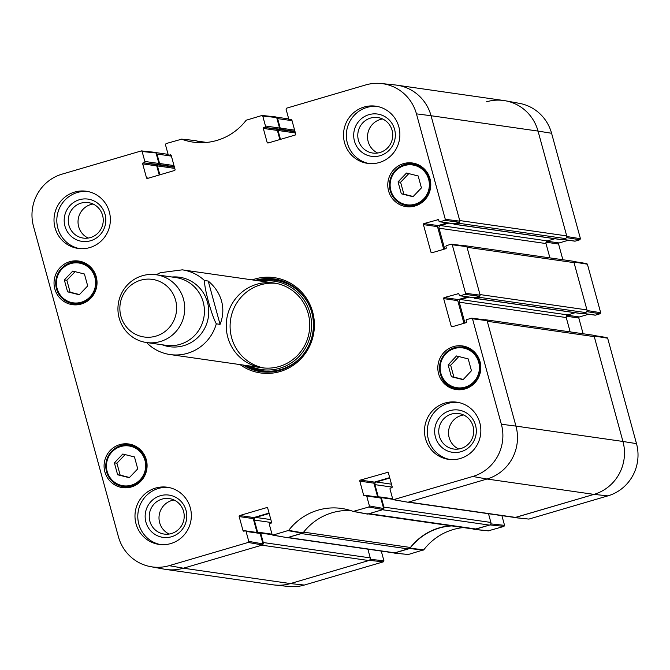 <?xml version="1.0" encoding="UTF-8"?>
<svg xmlns="http://www.w3.org/2000/svg" width="670" height="670" viewBox="0 0 670 670"><rect width="100%" height="100%" fill="white"/><g stroke="black" fill="none" stroke-linecap="round" stroke-linejoin="round"><path stroke-width="1" d="M486.579 101.79A42.796 41.733 98.2 0 1 505.49 100.793A42.796 41.733 98.2 0 1 538.035 131.086L431.053 115.726A42.796 41.733 98.2 0 0 396.925 85.182L503.907 100.534A42.796 41.733 98.2 0 1 538.035 131.086L566.719 235.915L459.729 220.556L431.053 115.726A42.796 41.733 -81.8 0 0 395.334 84.981L381.197 83.516A42.235 41.188 98.2 0 1 416.447 113.858L445.299 219.308L444.713 220.363L459.319 222.231L459.896 221.175L431.053 115.726L416.447 113.858M453.665 223.78A0.854 0.838 -81.8 0 0 454.662 224.266L458.28 223.202L565.271 238.562A2.136 2.085 -81.8 0 0 566.719 235.915M565.271 238.562L561.653 239.626A0.854 0.838 98.2 0 1 561.301 239.651L454.319 224.291M554.877 238.729L547.449 240.907A2.136 2.085 -81.8 0 0 546 243.553L549.928 257.891M574.031 262.632L586.962 309.909L479.971 294.557L467.04 247.28L574.031 262.632A2.136 2.085 -81.8 0 0 572.322 261.107L465.332 245.748A2.136 2.085 98.2 0 1 466.127 246.041M473.916 297.781A0.854 0.838 -81.8 0 0 474.904 298.267L478.522 297.204L585.513 312.555A2.136 2.085 -81.8 0 0 586.962 309.909M585.513 312.555L581.895 313.619A0.854 0.838 98.2 0 1 581.543 313.644L474.561 298.292M575.12 312.722L567.691 314.908A2.136 2.085 -81.8 0 0 566.242 317.555L570.17 331.893M594.273 336.633L622.949 441.463L515.959 426.103A42.796 41.733 98.2 0 1 486.998 479.025A42.796 41.733 -81.8 0 0 515.959 426.103L487.283 321.273L594.273 336.633A2.136 2.085 -81.8 0 0 592.565 335.109L485.574 319.749A2.136 2.085 98.2 0 1 486.37 320.042M593.36 335.402L594.106 336.013L622.949 441.463A42.796 41.733 98.2 0 1 593.989 494.385L515.573 517.416L408.591 502.065A2.136 2.085 98.2 0 1 407.72 502.123M408.164 502.19L514.711 517.483A2.136 2.085 -81.8 0 0 515.573 517.416M488.497 513.722L490.892 522.449L383.902 507.098A2.136 2.085 98.2 0 1 383.667 508.798M489.443 525.096L476.077 529.024L369.095 513.664L382.453 509.744L489.443 525.096A2.136 2.085 -81.8 0 0 490.892 522.449M368.24 513.915L474.343 529.149A4.28 4.171 -81.8 0 0 476.077 529.024M450.826 525.774A57.771 56.339 -81.8 0 0 410.442 547.482L303.644 532.148M408.315 548.931L394.948 552.859L287.958 537.499L301.324 533.571L408.315 548.931A4.28 4.171 -81.8 0 0 410.442 547.482M287.531 537.625L394.086 552.918A2.136 2.085 -81.8 0 0 394.948 552.859M367.872 549.157L370.259 557.892L263.276 542.533A2.136 2.085 98.2 0 1 263.034 544.241M248.779 541.385L246.066 531.436L260.136 533.462L263.009 543.94L248.779 541.385L248.202 542.44L169.192 565.656A42.235 41.188 98.2 0 1 150.532 566.636L164.51 569.207A42.796 41.733 -81.8 0 0 183.421 568.21L261.828 545.179L368.81 560.539A2.136 2.085 -81.8 0 0 370.259 557.892M368.81 560.539L290.403 583.57A42.796 41.733 98.2 0 1 273.075 584.818L166.093 569.466A42.796 41.733 98.2 0 0 183.421 568.21L262.431 545.003L263.009 543.94M276.559 117.283A2.136 2.085 98.2 0 1 277.623 118.607L292.036 120.675M280.479 139.368L278.05 130.474A0.854 0.838 98.2 0 1 278.628 129.419L279.633 129.117A0.854 0.838 -81.8 0 0 280.211 128.062L277.623 118.607M159.854 174.811L157.417 165.909A0.854 0.838 98.2 0 1 157.994 164.853L158.999 164.56A0.854 0.838 -81.8 0 0 159.586 163.497L156.998 154.041L171.403 156.11M155.926 152.718A2.136 2.085 98.2 0 1 156.998 154.041M263.276 542.533L260.689 533.077A0.854 0.838 -81.8 0 0 259.659 532.491L258.771 532.75M257.891 532.625A0.854 0.838 98.2 0 1 257.623 532.198L254.307 520.071A2.136 2.085 98.2 0 1 255.756 517.424L269.173 513.488M287.958 537.499A2.136 2.085 98.2 0 1 287.095 537.566M369.095 513.664A4.28 4.171 98.2 0 1 367.361 513.789M383.902 507.098L381.314 497.643A0.854 0.838 -81.8 0 0 380.284 497.056L379.404 497.316M378.517 497.19A0.854 0.838 98.2 0 1 378.248 496.763L374.932 484.636A2.136 2.085 98.2 0 1 376.381 481.99L389.798 478.045M453.238 326.458L451.203 326.164A0.854 0.838 -81.8 0 0 452.233 326.751L465.901 322.731A0.854 0.838 -81.8 0 0 466.479 321.675L466.203 320.645A0.854 0.838 98.2 0 1 466.781 319.59L471.479 318.208L472.509 318.794L501.361 424.236A42.235 41.188 98.2 0 1 472.777 476.47L393.391 499.703L407.988 502.24L486.998 479.025L408.591 502.065M484.67 319.825L484.712 319.808A2.136 2.085 98.2 0 1 485.574 319.749M464.955 323.015L459.26 302.195A2.136 2.085 98.2 0 1 460.709 299.549L469.084 297.086M479.829 296.098A2.136 2.085 98.2 0 1 478.522 297.204M464.427 245.823L464.469 245.815A2.136 2.085 98.2 0 1 465.332 245.748M444.713 249.014L439.018 228.194A2.136 2.085 98.2 0 1 440.458 225.547L448.841 223.085M459.578 222.105A2.136 2.085 98.2 0 1 458.28 223.202M146.948 342.596L147.953 343.903A42.796 41.733 98.2 0 0 170.13 354.564L261.911 367.738M220.061 324.364L216.309 323.819C211.578 315.252 204.224 288.368 204.459 280.512L208.219 281.048C214.936 286.659 219.391 293.359 221.577 301.132C223.646 308.937 223.144 316.675 220.061 324.364L208.219 281.048M175.582 300.16A29.103 28.375 98.2 0 1 141.194 336.415A29.103 28.375 98.2 0 1 127.945 288A29.103 28.375 98.2 0 1 175.582 300.16M183.505 299.189A34.237 33.383 98.2 0 1 146.47 342.521A34.237 33.383 98.2 0 1 118.289 303.895A34.237 33.383 98.2 0 1 156.202 274.75A34.237 33.383 98.2 0 1 183.505 299.189M204.459 280.512A42.796 41.733 98.2 0 0 182.29 269.842L160.348 272.698L156.177 274.742L175.892 277.573A34.237 33.383 98.2 0 1 203.194 302.011A34.237 33.383 98.2 0 1 166.16 345.352L146.47 342.521M566.485 237.616L579.86 239.768L580.438 238.704L551.586 133.263A42.235 41.188 -81.8 0 0 519.468 103.364L505.49 100.793M579.86 239.768L575.153 241.15L562.599 239.341M562.431 239.391L574.81 241.175A0.854 0.838 -81.8 0 0 575.153 241.15M568.386 240.245L559.149 242.959L546.846 241.2M546.058 242.222L558.571 244.022A0.854 0.838 98.2 0 1 559.149 242.959M558.571 244.022L562.867 259.751M586.727 311.617L600.102 313.761L600.68 312.706L587.406 264.198L586.744 263.586L573.193 261.409L573.855 262.02L587.129 310.528L586.811 311.458M600.102 313.761L595.404 315.143L582.85 313.342M582.674 313.392L595.052 315.168A0.854 0.838 -81.8 0 0 595.404 315.143M588.629 314.247L579.391 316.96L567.088 315.193M566.301 316.223L578.813 318.016A0.854 0.838 98.2 0 1 579.391 316.96M578.813 318.016L583.118 333.752M636.5 443.641L622.949 441.463A42.796 41.733 98.2 0 1 593.989 494.385L514.66 517.625L528.906 519.082L607.916 495.867A42.235 41.188 -81.8 0 0 636.5 443.641L607.656 338.191L606.986 337.579L593.436 335.41M501.897 515.64L504.552 525.347L490.792 523.881M488.346 530.824L503.974 526.402L504.552 525.347M451.84 525.917A57.771 56.339 -81.8 0 0 410.065 548.244L394.027 553.06L408.273 554.517L423.817 549.777A58.332 56.883 98.2 0 1 463.364 527.575M381.272 551.083L383.927 560.782L370.167 559.316M370.024 559.592L369.413 560.355L290.403 583.57A42.796 41.733 98.2 0 1 274.666 585.019L288.803 586.485A42.235 41.188 -81.8 0 0 304.331 585.052L383.349 561.845L383.927 560.782M394.027 553.06L393.55 552.842M490.649 524.158L490.046 524.92L474.243 529.392A57.771 56.339 -81.8 0 0 473.079 528.965M514.66 517.625L514.183 517.408M551.586 133.263L538.035 131.086L566.887 236.535L566.569 237.456M369.413 505.942L366.691 496.001L380.769 498.019L383.634 508.505L369.413 505.942L368.835 507.006L353.199 511.428A58.332 56.883 -81.8 0 0 343.777 508.815A58.332 56.883 -81.8 0 0 288.678 530.38L272.757 535.137L272.104 534.534L269.382 524.585A0.854 0.838 98.2 0 1 269.96 523.53L270.965 523.236A0.854 0.838 -81.8 0 0 271.551 522.173L267.724 508.195A0.854 0.838 -81.8 0 0 266.694 507.609L267.363 507.709M365.661 495.415L363.626 495.122A0.854 0.838 -81.8 0 0 364.656 495.708L365.661 495.415A0.854 0.838 98.2 0 1 366.691 496.001M363.626 495.122L359.807 481.144L373.885 483.171A0.854 0.838 98.2 0 1 374.463 482.107L360.385 480.089A0.854 0.838 -81.8 0 0 359.807 481.144M360.385 480.089L387.997 472.275M393.391 499.703L392.737 499.091L390.015 489.15A0.854 0.838 98.2 0 1 390.593 488.095L391.598 487.794A0.854 0.838 -81.8 0 0 392.176 486.738L388.349 472.76A0.854 0.838 -81.8 0 0 387.327 472.174M451.203 326.164L443.666 298.619L457.744 300.637A0.854 0.838 98.2 0 1 458.322 299.582L444.252 297.564A0.854 0.838 -81.8 0 0 443.666 298.619M444.252 297.564L458.59 293.644M460.256 295.746L464.963 294.365L479.561 296.232L474.335 297.765L460.256 295.746A0.854 0.838 98.2 0 1 459.226 295.16L458.95 294.13A0.854 0.838 -81.8 0 0 457.92 293.544M432.988 252.456L430.961 252.163A0.854 0.838 -81.8 0 0 431.991 252.749L445.659 248.738A0.854 0.838 -81.8 0 0 446.237 247.674L445.96 246.652A0.854 0.838 98.2 0 1 446.538 245.589L451.237 244.207L452.267 244.793L465.541 293.301L464.963 294.365M430.961 252.163L423.423 224.626L437.502 226.644A0.854 0.838 98.2 0 1 438.08 225.581L424.001 223.562A0.854 0.838 -81.8 0 0 423.423 224.626M424.001 223.562L438.347 219.643M459.319 222.231L454.093 223.772L440.014 221.745A0.854 0.838 98.2 0 1 438.984 221.159L438.708 220.137A0.854 0.838 -81.8 0 0 437.678 219.551M440.014 221.745L444.713 220.363M289.825 119.746L290.83 119.453A0.854 0.838 -81.8 0 1 291.86 120.039L289.825 119.746A0.854 0.838 98.2 0 1 288.795 119.16L286.073 109.218L286.651 108.155L365.669 84.948A42.235 41.188 98.2 0 1 381.197 83.516M291.86 120.039L295.679 134.017A0.854 0.838 -81.8 0 1 295.102 135.072L268.159 142.986A0.854 0.838 -81.8 0 1 267.137 142.4L263.31 128.422L277.388 130.449A0.854 0.838 98.2 0 1 277.966 129.385L263.888 127.367A0.854 0.838 -81.8 0 0 263.31 128.422M263.888 127.367L278.971 129.092A0.854 0.838 -81.8 0 0 279.549 128.037L265.471 126.01A0.854 0.838 98.2 0 1 264.893 127.074M265.471 126.01L262.757 116.069L276.685 117.552L275.973 116.94L262.037 115.458L262.757 116.069M169.2 155.189L170.205 154.887A0.854 0.838 -81.8 0 1 171.227 155.474L169.2 155.189A0.854 0.838 98.2 0 1 168.17 154.602L165.448 144.653L166.026 143.598L181.654 139.176A58.332 56.883 -81.8 0 0 195.405 142.409A58.332 56.883 -81.8 0 0 246.183 120.223L262.045 115.458M171.227 155.474L175.054 169.451A0.854 0.838 -81.8 0 1 174.476 170.515L147.534 178.429A0.854 0.838 -81.8 0 1 146.504 177.843L142.685 163.865L156.755 165.884A0.854 0.838 98.2 0 1 157.341 164.828L143.263 162.802A0.854 0.838 -81.8 0 0 142.685 163.865M143.263 162.802L158.346 164.527A0.854 0.838 -81.8 0 0 158.924 163.472L144.846 161.453A0.854 0.838 98.2 0 1 144.268 162.508M144.846 161.453L142.124 151.504L156.051 152.986L155.339 152.375L141.412 150.892L142.124 151.504M150.532 566.636A42.235 41.188 98.2 0 1 118.414 536.737L33.5 226.359A42.235 41.188 98.2 0 1 62.084 174.133L141.412 150.892M245.027 530.858L243.001 530.565A0.854 0.838 -81.8 0 0 244.031 531.151L245.036 530.849A0.854 0.838 98.2 0 1 246.066 531.436M243.001 530.565L239.173 516.587L253.252 518.605A0.854 0.838 98.2 0 1 253.829 517.55L239.751 515.523A0.854 0.838 -81.8 0 0 239.173 516.587M239.751 515.523L266.694 507.609M96.246 276.769A22.043 21.49 98.2 0 1 72.402 304.666A22.043 21.49 98.2 0 1 54.262 279.8A22.043 21.49 98.2 0 1 78.666 261.04A22.043 21.49 98.2 0 1 96.246 276.769M429.981 178.722A22.043 21.49 98.2 0 1 406.146 206.628A22.043 21.49 98.2 0 1 388.005 181.754A22.043 21.49 98.2 0 1 412.41 162.994A22.043 21.49 98.2 0 1 429.981 178.722M480.03 361.666A22.043 21.49 98.2 0 1 456.186 389.563A22.043 21.49 98.2 0 1 438.046 364.698A22.043 21.49 98.2 0 1 462.451 345.929A22.043 21.49 98.2 0 1 480.03 361.666M146.294 459.712A22.043 21.49 98.2 0 1 122.451 487.609A22.043 21.49 98.2 0 1 104.311 462.736A22.043 21.49 98.2 0 1 128.715 443.976A22.043 21.49 98.2 0 1 146.294 459.712M109.327 211.854A28.885 28.165 98.2 0 1 78.08 248.428A28.885 28.165 98.2 0 1 54.304 215.832A28.885 28.165 98.2 0 1 86.296 191.235A28.885 28.165 98.2 0 1 109.327 211.854M398.834 126.806A28.885 28.165 98.2 0 1 367.596 163.371A28.885 28.165 98.2 0 1 343.81 130.776A28.885 28.165 98.2 0 1 375.803 106.187A28.885 28.165 98.2 0 1 398.834 126.806M479.812 422.795A28.885 28.165 98.2 0 1 448.565 459.36A28.885 28.165 98.2 0 1 424.788 426.765A28.885 28.165 98.2 0 1 456.772 402.176A28.885 28.165 98.2 0 1 479.812 422.795M190.305 507.843A28.885 28.165 98.2 0 1 159.058 544.417A28.885 28.165 98.2 0 1 135.281 511.821A28.885 28.165 98.2 0 1 167.266 487.224A28.885 28.165 98.2 0 1 190.305 507.843M240.061 364.606A48.148 46.95 -81.8 0 0 313.903 331.968A48.148 46.95 -81.8 0 0 252.222 279.884M137.735 468.866L129.293 477.702L117.627 474.77L114.369 462.853L122.811 454.017L134.477 456.948L137.735 468.866M468.213 358.902L471.454 370.745L463.104 379.672L451.371 376.724L448.13 364.882L456.479 355.954L468.213 358.902M421.43 187.885L412.988 196.72L401.322 193.789L398.064 181.871L406.506 173.036L418.164 175.967L421.43 187.885M87.686 285.923L79.244 294.767L67.586 291.835L64.32 279.918L72.762 271.074L84.428 274.013L87.686 285.923M272.757 535.137L287.355 537.675L303.075 532.885A57.771 56.339 98.2 0 1 350.703 510.557M269.055 513.078L253.829 517.55M253.252 518.605L257.054 532.508M260.136 533.462A0.854 0.838 -81.8 0 0 259.458 532.851L245.379 530.824M156.051 152.986L158.924 163.472M158.346 164.527L157.341 164.828M156.755 165.884L159.251 174.987M202.541 142.685A57.771 56.339 98.2 0 1 195.757 140.608L195.347 140.566M276.685 117.552L279.549 128.037M278.971 129.092L277.966 129.385M277.388 130.449L279.876 139.544M439.671 221.77L453.749 223.788A0.854 0.838 -81.8 0 0 454.093 223.772M447.317 222.867L438.08 225.581M437.502 226.644L443.707 249.307M479.561 296.232L480.139 295.168L466.873 246.66L466.178 246.049L451.572 244.181M459.913 295.772L473.992 297.79A0.854 0.838 -81.8 0 0 474.335 297.765M467.56 296.869L458.322 299.582M457.744 300.637L463.95 323.309M501.361 424.236L515.959 426.103L487.115 320.662L486.42 320.042L471.814 318.183M389.689 477.635L374.463 482.107M373.885 483.171L377.687 497.065M380.769 498.019A0.854 0.838 -81.8 0 0 380.083 497.408L366.013 495.39M353.199 511.428L367.771 514.058L383.056 509.56L383.634 508.505M125.131 454.603L116.907 463.221L120.164 475.131L129.503 477.484M114.369 462.853L116.907 463.221M117.627 474.77L120.164 475.131M131.73 444.637A22.043 21.49 -81.8 0 0 127.995 444.989M122.049 486.428A22.043 21.49 -81.8 0 0 125.533 487.819M75.09 271.66L66.858 280.278L70.115 292.195L79.454 294.54M64.32 279.918L66.858 280.278M67.586 291.835L70.115 292.195M81.69 261.702A22.043 21.49 -81.8 0 0 77.954 262.054M72 303.493A22.043 21.49 -81.8 0 0 75.484 304.884M408.826 173.614L400.593 182.24L403.859 194.149L413.197 196.503M398.064 181.871L400.593 182.24M401.322 193.789L403.859 194.149M415.425 163.656A22.043 21.49 -81.8 0 0 411.69 164.008M405.744 205.447A22.043 21.49 -81.8 0 0 409.228 206.837M458.808 356.541L450.659 365.242L453.9 377.093L463.305 379.454M448.13 364.882L450.659 365.242M451.371 376.724L453.9 377.093M465.474 346.599A22.043 21.49 -81.8 0 0 461.739 346.951M455.784 388.382A22.043 21.49 -81.8 0 0 459.277 389.772M244.609 365.259A46.858 45.694 -81.8 0 0 261.761 371.825M275.069 279.063A46.858 45.694 -81.8 0 0 256.769 280.537M249.667 365.988A44.639 43.533 -81.8 0 0 311.106 331.566A44.639 43.533 -81.8 0 0 261.828 281.266M227.783 337.194A42.796 41.733 -81.8 0 0 297.84 355.075A42.796 41.733 -81.8 0 0 278.36 283.871A42.796 41.733 -81.8 0 0 227.783 337.194M275.99 283.343A42.796 41.733 -81.8 0 0 231.636 337.747A42.796 41.733 -81.8 0 0 263.846 367.972M64.948 226.125A21.348 20.812 -81.8 0 0 99.889 235.044A21.348 20.812 -81.8 0 0 90.174 199.534A21.348 20.812 -81.8 0 0 64.948 226.125M68.918 225.287A17.922 17.479 98.2 0 1 88.298 202.6A17.922 17.479 98.2 0 1 103.054 222.825A17.922 17.479 98.2 0 1 83.206 238.084A17.922 17.479 98.2 0 1 68.918 225.287M93.08 204.023A17.922 17.479 -81.8 0 0 78.675 226.695A17.922 17.479 -81.8 0 0 88.189 238.059M87.695 191.478A28.885 28.165 -81.8 0 0 57.118 216.234A28.885 28.165 -81.8 0 0 79.496 248.587M145.918 522.114A21.348 20.812 -81.8 0 0 180.867 531.034A21.348 20.812 -81.8 0 0 171.143 495.524A21.348 20.812 -81.8 0 0 145.918 522.114M149.887 521.277A17.922 17.479 98.2 0 1 169.276 498.589A17.922 17.479 98.2 0 1 184.024 518.815A17.922 17.479 98.2 0 1 164.184 534.074A17.922 17.479 98.2 0 1 149.887 521.277M174.049 500.013A17.922 17.479 -81.8 0 0 159.644 522.684A17.922 17.479 -81.8 0 0 169.167 534.057M168.673 487.467A28.885 28.165 -81.8 0 0 138.095 512.223A28.885 28.165 -81.8 0 0 160.473 544.576M435.433 437.066A21.348 20.812 -81.8 0 0 470.373 445.986A21.348 20.812 -81.8 0 0 460.659 410.467A21.348 20.812 -81.8 0 0 435.433 437.066M439.394 436.229A17.922 17.479 98.2 0 1 458.782 413.541A17.922 17.479 98.2 0 1 473.539 433.766A17.922 17.479 98.2 0 1 453.691 449.026A17.922 17.479 98.2 0 1 439.394 436.229M463.556 414.965A17.922 17.479 -81.8 0 0 449.16 437.627A17.922 17.479 -81.8 0 0 458.674 449M458.18 402.419A28.885 28.165 -81.8 0 0 427.602 427.175A28.885 28.165 -81.8 0 0 449.98 459.528M354.455 141.077A21.348 20.812 -81.8 0 0 389.396 149.996A21.348 20.812 -81.8 0 0 379.681 114.478A21.348 20.812 -81.8 0 0 354.455 141.077M358.425 140.239A17.922 17.479 98.2 0 1 377.813 117.552A17.922 17.479 98.2 0 1 392.561 137.777A17.922 17.479 98.2 0 1 372.713 153.036A17.922 17.479 98.2 0 1 358.425 140.239M382.587 118.975A17.922 17.479 -81.8 0 0 368.182 141.638A17.922 17.479 -81.8 0 0 377.696 153.011M377.202 106.43A28.885 28.165 -81.8 0 0 346.633 131.186A28.885 28.165 -81.8 0 0 369.003 163.539M255.362 280.336A46.858 45.694 98.2 0 1 274.365 278.954A46.858 45.694 98.2 0 1 312.94 331.834A46.858 45.694 98.2 0 1 261.049 371.724A46.858 45.694 98.2 0 1 243.202 365.058M294.624 130.131L280.211 128.062M607.916 495.867L593.989 494.385L486.998 479.025L472.777 476.47M304.331 585.052L290.403 583.57L183.421 568.21L169.192 565.656M561.653 239.626L454.662 224.266M546 243.553L439.018 228.194M547.449 240.907L440.458 225.547M566.242 317.555L459.26 302.195M567.691 314.908L460.709 299.549M581.895 313.619L474.904 298.267M197.349 141.186L206.268 142.459M391.473 484.159L376.381 481.99M392.193 487.115L374.932 484.636M380.284 497.056L378.248 496.763M392.813 499.292L381.314 497.643M272.188 534.727L260.689 533.077M259.659 532.491L257.623 532.198M271.568 522.55L254.307 520.071M270.839 519.593L255.756 517.424M173.991 165.565L159.586 163.497M295.395 132.962L278.05 130.474M295.068 131.781L278.628 129.419M294.942 131.32L279.633 129.117M174.77 168.405L157.417 165.909M174.443 167.215L157.994 164.853M174.317 166.755L158.999 164.56M216.309 323.819A42.796 41.733 98.2 0 1 170.13 354.564C161.562 353.274 154.092 349.673 147.702 343.752M171.947 277.012A35.091 34.22 98.2 0 1 197.684 285.973A35.091 34.22 98.2 0 1 207.491 302.279A35.091 34.22 98.2 0 1 197.558 337.747A35.091 34.22 98.2 0 1 162.215 344.782M409.63 548.546L423.39 550.078M423.817 549.777L410.065 548.244M408.273 554.517L394.345 553.035M488.857 530.841L474.762 529.409M490.046 524.92L503.974 526.402M580.438 238.704L566.887 236.535M573.855 262.02L587.406 264.198M594.106 336.013L607.656 338.191M600.68 312.706L587.129 310.528M528.906 519.082L514.97 517.6M369.413 560.355L383.349 561.845M107.15 471.412A20.117 19.614 98.2 0 1 130.926 446.354A20.117 19.614 98.2 0 1 140.08 479.812A20.117 19.614 98.2 0 1 107.15 471.412M454.989 387.344A20.117 19.614 98.2 0 1 445.718 353.911A20.117 19.614 98.2 0 1 478.673 362.194A20.117 19.614 98.2 0 1 454.989 387.344M390.845 190.431A20.117 19.614 98.2 0 1 414.613 165.364A20.117 19.614 98.2 0 1 423.775 198.831A20.117 19.614 98.2 0 1 390.845 190.431M57.109 288.477A20.117 19.614 98.2 0 1 80.877 263.411A20.117 19.614 98.2 0 1 90.031 296.877A20.117 19.614 98.2 0 1 57.109 288.477M134.477 445.885L135.139 445.994A20.971 20.452 98.2 0 0 134.477 445.885L129.218 445.131C118.213 442.133 102.267 454.771 106.513 471.663A20.971 20.452 -81.8 0 0 123.263 486.646A20.971 20.452 -81.8 0 0 146.479 468.791A20.971 20.452 -81.8 0 0 129.218 445.131A20.971 20.452 -81.8 0 0 106.538 471.672C109.193 480.047 114.779 485.038 123.263 486.646L128.514 487.4A20.971 20.452 98.2 0 0 129.184 487.484L128.514 487.4M84.428 262.941L85.098 263.05A20.971 20.452 98.2 0 0 84.428 262.941L79.169 262.188C68.164 259.19 52.227 271.836 56.473 288.728A20.971 20.452 -81.8 0 0 73.214 303.703A20.971 20.452 -81.8 0 0 96.438 285.856A20.971 20.452 -81.8 0 0 79.169 262.188A20.971 20.452 -81.8 0 0 56.489 288.736C59.144 297.111 64.73 302.103 73.214 303.703L78.465 304.456A20.971 20.452 98.2 0 0 79.144 304.54L78.465 304.456M390.233 190.69A20.971 20.452 -81.8 0 0 406.95 205.656A20.971 20.452 -81.8 0 0 430.173 187.809A20.971 20.452 -81.8 0 0 412.913 164.15A20.971 20.452 -81.8 0 0 390.233 190.69M418.164 164.904A20.971 20.452 98.2 0 1 418.834 165.013L412.913 164.15C401.899 161.143 385.962 173.79 390.208 190.682C392.888 199.065 398.466 204.057 406.95 205.656L412.209 206.41A20.971 20.452 98.2 0 0 412.879 206.502L412.209 206.41M468.213 347.839L468.883 347.948A20.971 20.452 98.2 0 0 468.213 347.839L462.962 347.085C434.202 344.707 433.348 385.769 454.964 388.198A20.971 20.452 -81.8 0 0 456.999 388.6A20.971 20.452 -81.8 0 0 480.222 370.745A20.971 20.452 -81.8 0 0 462.962 347.085A20.971 20.452 -81.8 0 0 439.914 363.885A20.971 20.452 -81.8 0 0 454.972 388.198L462.258 389.354A20.971 20.452 98.2 0 0 462.928 389.438L462.258 389.354M245.111 365.334A46.649 45.493 -81.8 0 0 268.36 372.168M281.5 280.588A46.649 45.493 -81.8 0 0 257.272 280.613M247.356 365.653A45.719 44.58 -81.8 0 0 304.858 352.378M310.964 309.841A45.719 44.58 -81.8 0 0 259.516 280.931M303.075 532.885L288.678 530.38M288.251 530.682L302.647 533.186M367.771 514.058L353.718 511.444M181.654 139.176L195.757 140.608M287.355 537.675L273.134 535.121M248.202 542.44L262.431 545.003M368.835 507.006L383.056 509.56M407.988 502.24L393.759 499.678M472.509 318.794L487.115 320.662M480.139 295.168L465.541 293.301M459.896 221.175L445.299 219.308M452.267 244.793L466.873 246.66M290.83 119.453L291.5 119.553M269.164 142.693L267.137 142.4M148.539 178.136L146.504 177.843M170.205 154.887L170.875 154.988M276.45 117.158L288.728 118.917M196.921 141.035L206.636 142.425M380.635 497.031L392.637 498.748M260.002 532.466L272.012 534.191M155.817 152.593L168.103 154.36M182.29 269.842L274.072 283.025M474.444 529.442L488.547 530.875M367.394 514.074L353.341 511.461M195.556 140.558L181.453 139.126M291.877 120.114L289.482 119.771M171.252 155.557L168.848 155.214"/></g></svg>
